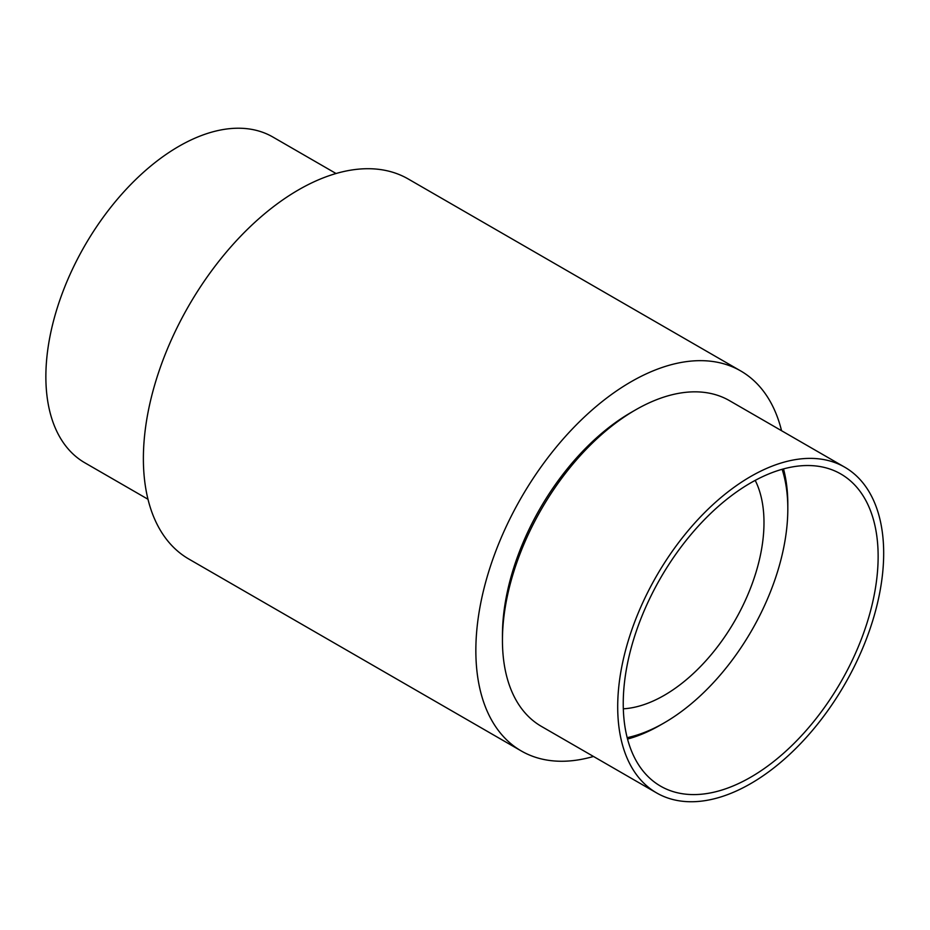 <?xml version="1.0" encoding="UTF-8"?>
<svg xmlns="http://www.w3.org/2000/svg" width="930" height="930" viewBox="0 0 930 930"><rect width="100%" height="100%" fill="white"/><g stroke="black" fill="none" stroke-linecap="round" stroke-linejoin="round"><path stroke-width="1.4" d="M147.986 499.259L84.816 462.78A188.069 108.589 -60 0 1 55.986 312.085A188.069 108.589 -60 0 1 178.851 146.347A188.069 108.589 -60 0 1 272.885 137.036L336.055 173.515M623.321 708.811A141.058 81.433 120 0 0 664.253 695.326A141.058 81.433 120 0 0 755.207 480.38M781.549 430.706A219.422 126.678 120 0 0 740.71 370.942L408.247 178.99A219.422 126.678 120 0 0 298.53 189.859A219.422 126.678 120 0 0 155.194 383.207A219.422 126.678 120 0 0 188.825 559.035L521.3 750.975A219.422 126.678 120 0 0 593.48 756.462M740.71 370.942A219.422 126.678 120 0 0 631.005 381.8A219.422 126.678 120 0 0 487.657 575.159A219.422 126.678 120 0 0 521.3 750.975M627.18 737.664A174.747 100.893 120 0 0 664.253 722.842L660.37 725.075A180.234 104.055 -60 0 1 627.541 739.059M844.731 467.186L729.469 400.644A188.069 108.589 120 0 0 708.172 392.972A188.069 108.589 120 0 0 635.434 409.956A188.069 108.589 120 0 0 502.444 640.293A188.069 108.589 120 0 0 541.4 726.388L656.65 792.941A188.069 108.589 120 0 0 677.958 800.614A188.069 108.589 120 0 0 853.926 667.263A188.069 108.589 120 0 0 844.731 467.186A188.069 108.589 120 0 0 823.422 459.513A188.069 108.589 120 0 0 647.454 592.863A188.069 108.589 120 0 0 656.65 792.941M820.4 466.616A180.234 104.055 120 0 0 651.756 594.41A180.234 104.055 120 0 0 660.579 786.152A180.234 104.055 120 0 0 680.981 793.499A180.234 104.055 120 0 0 849.625 665.706A180.234 104.055 120 0 0 840.813 473.975A180.234 104.055 120 0 0 820.4 466.616M783.513 468.906A180.234 104.055 -60 0 1 787.815 504.339L787.815 508.815A174.747 100.893 120 0 0 782.13 469.301M660.37 725.075L664.253 722.831A174.747 100.893 120 0 0 664.253 722.831A174.747 100.893 120 0 0 787.815 508.815M502.444 640.293L502.444 635.178A181.803 104.962 -60 0 1 631.005 412.513L635.434 409.956"/></g></svg>
